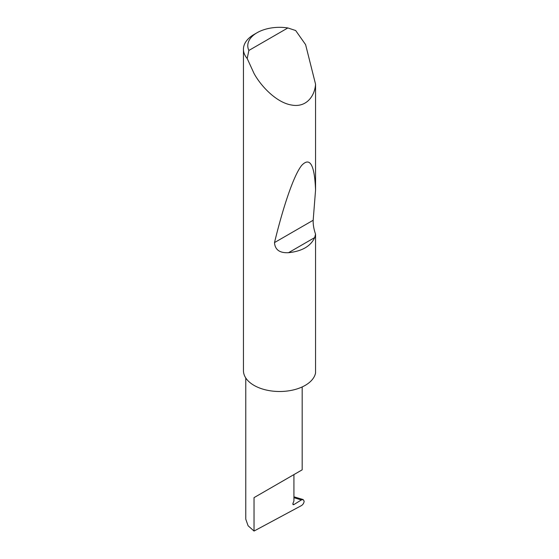 <?xml version="1.0" encoding="UTF-8"?>
<svg xmlns="http://www.w3.org/2000/svg" width="559" height="559" viewBox="0 0 559 559"><rect width="100%" height="100%" fill="white"/><g stroke="black" fill="none" stroke-linecap="round" stroke-linejoin="round"><path stroke-width="0.84" d="M301.392 499.935L303.146 499.557L304.152 501.199C303.935 503.086 303.027 504.553 301.42 505.609L254.038 531.05L254.038 497.629L293.922 474.598C308.407 466.234 300.553 470.769 293.922 474.598L293.922 500.934L293 503.31A1.446 0.838 120 0 0 293.161 504.644A1.446 0.838 120 0 0 293.922 504.546L301.392 499.935L293.922 497.713M302.181 386.94L302.181 469.833L254.038 497.629M248.867 50.457L287.857 27.95L295.669 30.528L305.605 44.643L315.555 84.206C314.801 95.98 306.416 107.873 291.532 105.022C276.782 102.695 261.214 86.631 254.038 73.467L247.197 58.513A36.174 20.886 180 0 1 243.444 49.248A36.174 20.886 180 0 1 254.038 34.476L257.105 32.708A31.835 18.377 0 0 0 248.867 50.457L247.197 58.513M315.555 234.172L314.682 237.589C310.706 246.233 301.986 251.27 288.521 252.696C279.675 253.136 275.007 249.768 274.504 242.585C282.994 207.522 293.629 175.344 301.72 165.373C310.007 156.646 314.619 164.912 315.555 190.151L313.18 220.253C313.005 224.452 313.795 229.092 315.555 234.172L315.555 372.993A36.174 20.886 180 0 1 291.532 390.336A36.174 20.886 180 0 1 254.038 385.382A36.174 20.886 180 0 1 243.444 370.617L243.444 49.248M315.555 84.206L315.555 190.151M254.038 531.05L248.098 525.76L245.778 519.206L245.778 377.996M287.857 27.95A31.835 18.377 0 0 0 257.105 32.708M292.867 503.939L293.922 504.546M314.682 237.589L288.521 252.696M313.18 220.253L274.504 242.585M303.146 499.557L293.922 496.811"/></g></svg>
